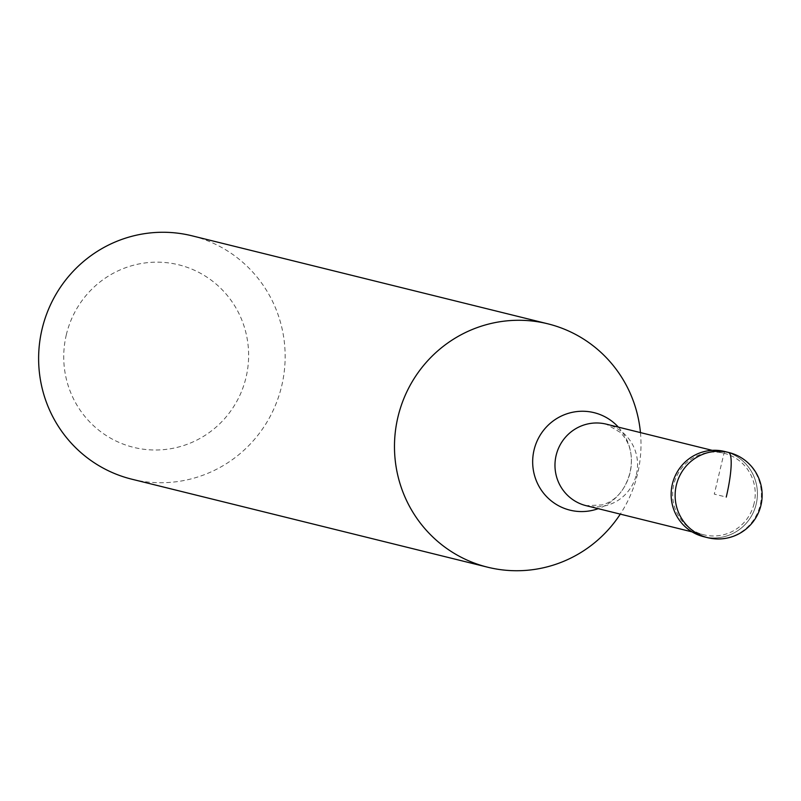 <?xml version="1.0" encoding="UTF-8"?>
<svg xmlns="http://www.w3.org/2000/svg" width="801" height="801" viewBox="0 0 801 801"><rect width="100%" height="100%" fill="white"/><g stroke="black" fill="none" stroke-linecap="round" stroke-linejoin="round"><path stroke-width="0.6" stroke-dasharray="4 3" d="M703.749 536.71A43.875 43.094 103.9 0 0 756.204 504.089A43.875 43.094 103.9 0 0 724.815 451.524M754.071 503.579A41.992 41.252 -76.1 0 1 703.859 534.798A41.992 41.252 -76.1 0 1 673.801 484.485A41.992 41.252 -76.1 0 1 724.014 453.266A41.992 41.252 -76.1 0 1 754.071 503.579M726.797 452.064A43.875 43.094 -76.1 0 1 756.204 504.089A43.875 43.094 -76.1 0 1 705.751 537.151M640.45 432.59A125.356 123.134 -76.1 0 1 637.526 474.002A125.356 123.134 -76.1 0 1 620.284 514.132M131.785 479.188A125.356 123.134 103.9 0 0 281.682 386.002A125.356 123.134 103.9 0 0 191.98 235.804M66.333 334.718A94.017 92.355 103.9 0 0 134.398 447.549A94.017 92.355 103.9 0 0 246.027 377.461A94.017 92.355 103.9 0 0 177.972 264.63A94.017 92.355 103.9 0 0 66.333 334.718M724.444 451.434L714.282 494.117L726.247 497.071M728.8 452.505A43.875 43.094 -76.1 0 1 760.199 505.081A43.875 43.094 -76.1 0 1 707.734 537.691M636.394 474.472A41.992 41.252 103.9 0 0 606.347 424.16L620.405 432.46C630.367 442.813 633.551 456.27 629.946 472.82C625.351 489.832 616.199 500.525 602.492 504.9L586.182 505.691A41.992 41.252 103.9 0 0 636.394 474.472M618.372 427.133A50.213 49.322 -76.1 0 1 630.027 472.83A50.213 49.322 -76.1 0 1 598.207 508.665M712.239 450.352L724.014 453.266M692.084 531.884L703.859 534.798"/><path stroke-width="1.2" d="M705.751 537.151A43.875 43.094 -76.1 0 1 672.349 484.134A43.875 43.094 103.9 0 0 703.749 536.71L707.734 537.691A43.875 43.094 -76.1 0 1 676.344 485.126A43.875 43.094 -76.1 0 1 728.8 452.505L724.815 451.524A43.875 43.094 103.9 0 0 672.349 484.134A43.875 43.094 -76.1 0 1 726.797 452.064M620.284 514.132A125.356 123.134 -76.1 0 1 487.639 567.198A125.356 123.134 -76.1 0 1 397.947 417.011A125.356 123.134 -76.1 0 1 547.834 323.814A125.356 123.134 -76.1 0 1 640.45 432.59M547.834 323.814L191.98 235.804A125.356 123.134 103.9 0 0 42.093 329.001A125.356 123.134 103.9 0 0 131.785 479.188L487.639 567.198M726.247 497.071A43.875 8.22 -76.6 0 0 728.439 452.425L724.444 451.434M712.239 450.352L606.347 424.16A41.992 41.252 103.9 0 0 556.134 455.379A41.992 41.252 103.9 0 0 586.182 505.691L692.084 531.884M598.207 508.665A50.213 49.322 -76.1 0 1 548.835 498.813A50.213 49.322 -76.1 0 1 534.057 449.992A50.213 49.322 -76.1 0 1 569.681 412.956A50.213 49.322 -76.1 0 1 618.372 427.133M707.734 537.691A43.875 43.875 0 0 0 760.95 505.271A43.875 43.875 0 0 0 728.8 452.505"/></g></svg>
